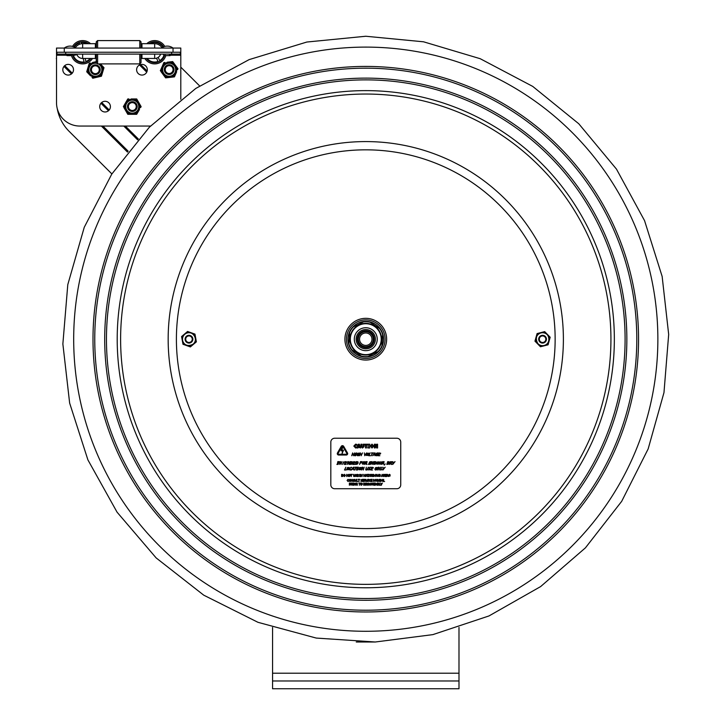 <?xml version="1.0" encoding="UTF-8"?>
<svg xmlns="http://www.w3.org/2000/svg" width="725" height="725" viewBox="0 0 725 725"><rect width="100%" height="100%" fill="white"/><g stroke="black" fill="none" stroke-linecap="round" stroke-linejoin="round"><path stroke-width="1.09" d="M458.988 627.442L458.988 680.983L272.564 680.983L272.564 627.442M458.988 680.983L458.988 688.75L272.564 688.75L272.564 680.983M56.514 91.196L56.514 57.592M180.797 67.153L199.611 85.894M111.877 173.927L69.138 131.343A42.721 42.721 0 0 1 57.193 108.342M56.55 57.492L56.323 58.607M75.4 47.687A8.564 8.564 0 0 1 82.65 43.681L82.65 48.058M154.67 48.058L154.67 43.681A8.564 8.564 0 0 1 161.92 47.687M64.28 52.245L180.797 52.245L180.797 48.058L56.514 48.058L56.514 52.245L64.28 52.245L64.28 48.058A9.652 9.652 0 0 1 75.935 48.058M141.964 48.058L141.964 43.681L154.67 43.681M95.356 48.058L95.356 43.681L90.552 43.681A11.654 11.654 0 0 0 72.554 46.418M82.704 43.681L95.356 43.681L82.704 43.681M180.797 99.28L180.797 52.245M150.483 126.05L79.823 126.05A23.3 23.3 0 0 1 56.514 102.751L56.514 52.245M147.302 69.736A5.338 5.338 0 0 1 139.291 74.358A5.338 5.338 0 0 1 139.291 65.105A5.338 5.338 0 0 1 147.302 69.736M110.408 106.629A5.338 5.338 0 0 1 102.397 111.26A5.338 5.338 0 0 1 102.397 102.008A5.338 5.338 0 0 1 110.408 106.629M73.506 69.736A5.338 5.338 0 0 1 65.495 74.358A5.338 5.338 0 0 1 65.495 65.105A5.338 5.338 0 0 1 73.506 69.736M81.499 43.754L81.209 42.557A9.788 9.788 0 0 1 87.39 43.681M90.217 58.453A9.788 9.788 0 0 1 85.894 61.471L85.142 58.453M92.51 58.453A11.654 11.654 0 0 1 71.494 55.626L67.235 55.626A0.761 0.761 0 0 1 66.473 54.864A0.761 0.761 0 0 1 67.235 54.103A0.761 0.761 0 0 0 66.473 54.864A0.761 0.761 0 0 0 67.235 55.626A0.761 0.761 0 0 0 67.996 54.864M73.76 46.826A10.413 10.413 0 0 1 88.568 43.681M90.997 58.453A10.413 10.413 0 0 1 72.799 55.626M83.221 58.453L84.091 61.924A9.788 9.788 0 0 1 73.415 55.49L76.895 54.629A6.226 6.226 0 0 0 83.167 58.453M74.331 47.08A9.788 9.788 0 0 1 79.397 43.011L79.696 44.207M139.789 54.103L139.789 63.891L141.031 62.649L141.031 54.103M141.031 48.058L141.031 41.832L139.789 40.591L97.621 40.591L97.621 48.058M139.789 48.058L139.789 40.591M139.789 63.891L97.621 63.891L96.38 62.649L96.38 54.103M96.38 48.058L96.38 41.832L97.621 40.591M97.621 63.891L97.621 54.103M139.635 63.891L97.467 63.891L96.226 62.649L96.226 56.124L95.356 56.124L95.356 58.453L95.356 54.103M96.226 48.058L96.226 41.832L97.467 40.745M146.767 43.681A11.654 11.654 0 0 1 164.765 46.418M169.324 54.864L170.085 55.626L165.817 55.626A11.654 11.654 0 0 1 144.81 58.453M148.752 43.681A10.413 10.413 0 0 1 163.56 46.826M164.512 55.626A10.413 10.413 0 0 1 146.314 58.453M151.597 43.681L151.298 43.056A9.788 9.788 0 0 1 162.98 47.08M154.153 58.453A6.226 6.226 0 0 0 156.491 58.199L158.041 61.426A9.788 9.788 0 0 1 147.102 58.453M163.904 55.49A9.788 9.788 0 0 1 159.727 60.619L158.177 57.393L159.727 60.619M160.615 54.103A6.226 6.226 0 0 1 158.177 57.393A6.226 6.226 0 0 0 160.615 54.103M141.964 54.103L141.964 58.453L141.964 56.124L141.031 56.124L141.964 56.124M82.65 54.103L82.65 58.453A6.208 6.208 0 0 1 76.723 54.103A6.208 6.208 0 0 0 82.65 58.453L95.356 58.453L95.356 56.124L96.38 56.124M141.964 58.453L154.67 58.453A6.208 6.208 0 0 0 160.597 54.103A6.208 6.208 0 0 1 154.67 58.453L154.67 54.103M56.985 52.245L56.985 54.103L180.335 54.103L180.335 52.245M165.092 54.864A0.761 0.761 0 0 1 164.33 55.626A0.761 0.761 0 0 1 163.569 54.864A0.761 0.761 0 0 1 164.33 54.103M127.908 108.605A4.857 4.857 0 0 0 134.352 110.97A4.857 4.857 0 0 0 136.726 104.527A4.857 4.857 0 0 0 130.282 102.162A4.857 4.857 0 0 0 127.908 108.605M128.76 108.206A3.924 3.924 0 0 0 133.962 110.127A3.924 3.924 0 0 0 135.874 104.917A3.924 3.924 0 0 0 130.672 103.004A3.924 3.924 0 0 0 128.76 108.206M164.358 70.388A4.857 4.857 0 0 0 169.931 74.394A4.857 4.857 0 0 0 173.937 68.821A4.857 4.857 0 0 0 168.363 64.815A4.857 4.857 0 0 0 164.358 70.388M165.282 70.234A3.924 3.924 0 0 0 169.786 73.47A3.924 3.924 0 0 0 173.021 68.966A3.924 3.924 0 0 0 168.517 65.73A3.924 3.924 0 0 0 165.282 70.234M93.317 74.14A4.857 4.857 0 0 0 99.76 71.766A4.857 4.857 0 0 0 97.386 65.323A4.857 4.857 0 0 0 90.942 67.697A4.857 4.857 0 0 0 93.317 74.14M93.706 73.297A3.924 3.924 0 0 0 98.917 71.376A3.924 3.924 0 0 0 96.996 66.174A3.924 3.924 0 0 0 91.794 68.087A3.924 3.924 0 0 0 93.706 73.297M138.366 101.835L137.233 99.887A8.392 8.392 0 0 0 135.602 98.944L133.346 98.944M131.153 98.944L136.69 98.944L141.13 106.629L140.587 107.572A8.392 8.392 0 0 0 140.587 105.687L139.463 103.738M126.141 101.835L127.808 98.944L128.896 98.944A8.392 8.392 0 0 0 127.265 99.887L123.912 105.687A8.392 8.392 0 0 0 123.912 107.572L127.265 113.381A8.392 8.392 0 0 0 128.896 114.323L135.602 114.323A8.392 8.392 0 0 0 137.233 113.381L139.463 109.529M126.141 111.423L127.808 114.323L131.153 114.323M123.912 107.572L125.044 109.529M133.346 114.323L136.69 114.323L138.366 111.423M125.044 103.738L123.368 106.629M139.708 106.629A7.458 7.458 0 0 0 128.524 100.177A7.458 7.458 0 0 0 128.524 113.091A7.458 7.458 0 0 0 139.708 106.629A7.458 7.458 0 0 0 128.524 100.177A7.458 7.458 0 0 0 128.524 113.091A7.458 7.458 0 0 0 139.708 106.629M174.68 64.28L173.338 62.468A8.392 8.392 0 0 0 171.608 61.716L169.369 61.969M167.185 62.214L172.686 61.589L177.969 68.73L177.534 69.727A8.392 8.392 0 0 0 177.326 67.851L175.985 66.038M162.536 65.667L163.868 62.595L164.947 62.477A8.392 8.392 0 0 0 163.433 63.592L160.76 69.745A8.392 8.392 0 0 0 160.977 71.612L164.965 77.004A8.392 8.392 0 0 0 166.687 77.756L173.357 76.995A8.392 8.392 0 0 0 174.87 75.871L176.637 71.793M163.623 75.192L165.608 77.874L168.934 77.502M160.977 71.612L162.318 73.433M171.109 77.249L174.435 76.868L175.767 73.805M161.657 67.679L160.325 70.742M176.556 68.884A7.458 7.458 0 0 0 164.711 63.737A7.458 7.458 0 0 0 166.179 76.569A7.458 7.458 0 0 0 176.556 68.884A7.458 7.458 0 0 0 164.711 63.737A7.458 7.458 0 0 0 166.179 76.569A7.458 7.458 0 0 0 176.556 68.884M87.671 68.567L87.027 70.724A8.392 8.392 0 0 0 87.453 72.554L89.003 74.204M90.498 75.799L86.71 71.766L89.275 63.265L90.335 63.012A8.392 8.392 0 0 0 88.957 64.307L88.305 66.464M96.044 77.475L92.791 78.237L92.048 77.448A8.392 8.392 0 0 0 93.851 77.992L100.376 76.451A8.392 8.392 0 0 0 101.754 75.164L103.684 68.739A8.392 8.392 0 0 0 103.258 66.908L101.708 65.268M103.032 70.905L104.001 67.706L100.422 63.891M102.397 72.998L101.437 76.207L98.183 76.968M96.86 61.48L92.528 62.495M96.226 62.332A7.458 7.458 0 0 0 90.244 64.298A7.458 7.458 0 0 1 96.226 62.332A7.458 7.458 0 0 0 90.172 75.101A7.458 7.458 0 0 0 100.965 74.648A7.458 7.458 0 0 0 99.987 63.891A7.458 7.458 0 0 1 100.965 74.648A7.458 7.458 0 0 1 90.172 75.101A7.458 7.458 0 0 1 90.244 64.298A7.458 7.458 0 0 0 90.172 75.101A7.458 7.458 0 0 0 100.965 74.648A7.458 7.458 0 0 0 99.987 63.891M96.226 61.634L94.658 61.997M192.859 339.01A3.888 3.888 0 0 0 186.878 335.929A3.888 3.888 0 0 0 187.204 342.653A3.888 3.888 0 0 0 192.859 339.01M192.234 339.037A3.263 3.263 0 0 1 187.485 342.1A3.263 3.263 0 0 1 187.213 336.454A3.263 3.263 0 0 1 192.234 339.037M546.206 340.56A3.888 3.888 0 0 0 541.938 335.367A3.888 3.888 0 0 0 539.572 341.665A3.888 3.888 0 0 0 546.206 340.56M545.626 340.342A3.263 3.263 0 0 1 540.053 341.267A3.263 3.263 0 0 1 542.037 335.974A3.263 3.263 0 0 1 545.626 340.342M614.347 339.2A248.575 248.575 0 0 0 365.772 90.625A248.575 248.575 0 0 0 117.205 339.2A248.575 248.575 0 0 0 365.772 587.767A248.575 248.575 0 0 0 614.347 339.2A248.575 248.575 0 0 0 365.772 90.625A248.575 248.575 0 0 0 117.205 339.2A248.575 248.575 0 0 0 365.772 587.767A248.575 248.575 0 0 0 614.347 339.2A248.575 248.575 0 0 0 365.772 90.625A248.575 248.575 0 0 0 117.205 339.2M537.08 333.572L540.261 332.766A6.833 6.833 0 0 0 536.192 336.735L537.08 333.572M540.261 332.766L544.692 331.633L546.985 333.98A6.833 6.833 0 0 0 541.521 332.44M546.985 333.98L550.184 337.252L549.296 340.406A6.833 6.833 0 0 0 547.892 334.905M549.296 340.406L548.064 344.819L544.883 345.626A6.833 6.833 0 0 0 548.943 341.665M544.883 345.626L540.451 346.758L538.158 344.42A6.833 6.833 0 0 0 543.623 345.952M538.158 344.42L534.959 341.14L536.192 336.735M535.847 337.986A6.833 6.833 0 0 0 537.252 343.487M544.167 345.462A6.462 6.462 0 0 1 536.31 340.795A6.462 6.462 0 0 1 540.968 332.938A6.462 6.462 0 0 1 548.834 337.596A6.462 6.462 0 0 1 544.167 345.462C552.223 343.496 549.178 329.793 540.261 333.165C532.703 335.476 537.397 348.707 544.167 345.462M181.585 336.545L184.087 334.424A6.833 6.833 0 0 0 182.165 339.771L181.585 336.545M184.087 334.424L187.576 331.461L190.666 332.576A6.833 6.833 0 0 0 185.074 333.582M190.666 332.576L194.971 334.116L195.56 337.343A6.833 6.833 0 0 0 191.889 333.011M195.56 337.343L196.375 341.847L193.874 343.967A6.833 6.833 0 0 0 195.786 338.62M193.874 343.967L190.376 346.931L187.295 345.825A6.833 6.833 0 0 0 192.877 344.81M187.295 345.825L182.981 344.275L182.165 339.771M182.401 341.049A6.833 6.833 0 0 0 186.071 345.381M193.158 344.13A6.462 6.462 0 0 1 184.05 343.378A6.462 6.462 0 0 1 184.802 334.261A6.462 6.462 0 0 1 193.91 335.022A6.462 6.462 0 0 1 193.158 344.13C199.538 338.838 190.802 327.845 184.259 334.778C179.727 338.919 184.087 349.015 193.158 344.13M366.234 360.053A20.862 20.862 0 0 0 386.633 338.738A20.862 20.862 0 0 0 365.309 318.338A20.862 20.862 0 0 0 344.919 339.663A20.862 20.862 0 0 0 366.234 360.053A20.862 20.862 0 0 0 386.633 338.738A20.862 20.862 0 0 0 365.309 318.338M365.772 47.107A292.093 292.093 0 0 1 657.865 339.2A292.093 292.093 0 0 1 365.772 631.285A292.093 292.093 0 0 1 73.687 339.2A292.093 292.093 0 0 1 365.772 47.107M349.849 481.3L350.51 480.412L349.849 481.3L349.196 480.412L349.849 481.3M350.338 479.76L350.51 480.412M376.909 485.233L377.199 483.058L376.275 484.264L375.342 483.058L375.342 485.233L375.604 483.358L376.166 484.635L376.909 483.358L376.909 485.233M366.732 485.097L368.01 485.07L367.049 483.611L368.128 483.158L366.75 483.638L367.91 484.653L366.732 485.097M357.416 485.233L357.217 483.167L356.111 483.058L356.111 485.233L356.392 484.363L357.416 485.233M357.162 483.675L356.392 484.128L356.392 483.303L357.162 483.675M355.313 483.484L354.833 483.258L355.486 484.146L354.833 485.025L354.172 484.146L354.833 483.258M383.371 481.5L384.631 481.5L383.661 481.246L383.661 479.325L383.371 481.5M381.885 480.648L382.555 480.648L382.211 479.624L382.555 480.648L381.885 480.648L382.211 479.624M378.822 481.5L379.139 479.325L378.876 481.047L377.589 479.325L377.589 481.5L377.861 479.624L378.822 481.5M376.438 479.624L376.773 480.648L376.103 480.648L376.438 479.624M370.847 479.325L370.847 481.5L372.206 481.5L371.137 481.246L371.137 480.439L372.133 480.439L371.137 480.186L371.137 479.588L372.206 479.325L370.847 479.325M362.591 479.325L362.591 481.5L363.95 481.5L362.881 481.246L362.881 480.439L363.877 480.439L362.881 480.186L362.881 479.588L363.95 479.325L362.591 479.325M354.978 481.346L356.129 481.346L356.337 479.325L355.549 481.3L354.77 479.325L354.978 481.346M350.809 480.412L349.849 479.279L348.888 480.412L349.849 481.545L350.809 480.412M349.196 480.412L349.849 479.533M387.522 474.358L386.788 476.533L387.277 475.926L388.609 476.533L387.522 474.358M388.029 475.682L387.349 475.682L387.685 474.657L388.029 475.682M367.475 476.533L368.989 476.533L367.783 476.271L368.962 474.358L367.521 474.358L368.635 474.612L367.475 476.533M366.787 475.682L366.116 475.682L366.451 474.657L366.787 475.682M362.065 476.533L362.382 474.358L362.119 476.08L360.833 474.358L360.833 476.533L361.104 474.657L362.065 476.533M353.655 476.379L354.815 476.379L355.023 474.358L354.235 476.334L353.447 474.358L353.655 476.379M345.426 475.446L344.466 474.313L343.505 475.446L344.466 476.579L345.426 475.446M345.127 475.446L344.466 476.325L343.804 475.446L344.466 474.558L345.127 475.446M342.109 476.28L342.708 476.135L341.892 476.28L341.892 474.603L342.68 474.739L342.708 476.135M350.474 475.446L349.513 474.313L348.553 475.446L349.513 476.579L350.474 475.446M350.175 475.446L349.513 476.325L348.852 475.446L349.513 474.558L350.175 475.446M355.332 476.397L356.609 476.37L355.649 474.911L356.727 474.458L355.35 474.938L356.51 475.953L355.332 476.397M365.056 476.533L365.337 474.358L365.056 475.21L364.05 475.21L363.76 474.358L363.76 476.533L364.05 475.464L365.056 475.464L365.056 476.533M370.285 475.682L369.614 475.682L369.949 474.657L370.285 475.682M372.405 476.533L372.215 474.467L371.1 474.358L371.1 476.533L371.39 475.663L372.405 476.533M372.161 474.975L371.39 475.428L371.39 474.603L372.161 474.975L371.671 474.603M374.037 474.739L374.064 476.135L373.248 476.28L373.248 474.603L374.037 474.739M376.782 475.446L375.822 474.313L374.861 475.446L375.822 476.579L376.782 475.446M376.483 475.446L375.822 476.325L375.342 474.784L376.302 474.784L375.822 476.325M382.157 474.358L381.432 476.533L381.921 475.926L383.253 476.533L382.157 474.358M382.664 475.682L381.993 475.682L382.329 474.657L382.664 475.682M384.54 474.975L384.06 474.603L384.422 475.31L383.77 475.428L384.06 474.603M385.337 474.358L385.337 476.533L386.697 476.533L385.627 476.271L385.627 475.464L386.624 475.464L385.627 475.21L385.627 474.612L386.697 474.358L385.337 474.358M353.021 481.373L354.298 481.346L353.338 479.877L354.416 479.433L353.039 479.914L354.199 480.929L353.021 481.373M360.814 481.373L362.101 481.346L361.132 479.877L362.21 479.433L360.833 479.914L361.993 480.929L360.814 481.373M365.327 479.941L364.847 479.578L365.201 480.285M364.811 480.394L364.847 479.578M366.95 481.5L367.702 479.325L366.805 481.137L365.889 479.325L366.95 481.5M375.033 481.5L375.323 479.325L374.399 480.539L373.457 479.325L373.457 481.5L373.728 479.633L374.29 480.902L375.033 479.633L375.033 481.5M350.556 484.191L350.483 483.194L349.368 483.058L349.368 485.233L350.556 484.191M350.438 483.72L349.658 484.173L349.658 483.303L350.438 483.72L349.894 483.303M352.078 483.675L351.308 483.303L351.308 484.128L351.308 483.303L352.078 483.675L351.562 484.128M352.785 485.233L353.628 485.233L353.628 483.058L352.785 483.058L352.785 485.233M361.965 483.484L361.485 483.258L362.147 484.146L361.485 485.025L360.823 484.146L361.485 485.025M364.965 485.061L364.974 483.231L363.696 483.058L363.696 485.233L364.965 485.061M365.11 484.146L363.986 484.98L363.986 483.303L365.11 484.146L364.784 483.439M369.007 483.058L368.273 485.233L368.762 484.626L370.094 485.233L369.007 483.058M369.514 484.382L368.844 484.382L369.179 483.358L369.514 484.382L368.844 484.382L369.179 483.358M373.656 483.058L373.656 485.233L375.024 485.233L373.946 484.971L373.946 484.164L374.952 484.164L373.946 483.91L373.946 483.312L375.024 483.058L373.656 483.058M378.713 483.584L377.933 483.303L377.933 483.938L377.933 483.303L378.595 483.865M378.658 484.898L378.26 484.182L378.822 484.581L378.169 484.989L378.658 484.898M377.933 484.182L377.933 484.989L378.26 484.182M381.685 484.273L382.419 483.058L381.54 484.01L380.661 483.058L381.395 485.233L381.685 484.273M380.67 485.233L379.692 484.971L379.402 483.058L379.402 485.233L380.67 485.233M372.65 483.267L372.206 483.611L373.284 483.502L372.632 483.022L371.907 483.638L373.067 484.653L371.889 485.097L373.366 484.608L372.487 483.947M359.401 485.233L359.691 483.312L360.425 483.058L358.676 483.058L359.401 483.312L359.401 485.233M355.531 483.303L354.126 483.303L354.126 484.98L355.531 484.98L355.531 483.303M381.803 480.892L383.135 481.5L382.401 479.325L381.803 480.892M376.021 480.892L377.353 481.5L376.619 479.325L376.021 480.892M368.418 481.282L368.69 479.325L367.847 479.325L367.847 481.5L368.418 481.282M359.038 481.5L359.038 479.588L359.772 479.325L358.023 479.325L358.748 479.588L359.038 481.5M352.685 481.5L352.685 479.325L352.413 481.047L351.127 479.325L351.127 481.5L351.398 479.624L352.685 481.5M389.914 475.953L388.736 476.397L390.213 475.908L389.053 474.911L389.497 474.567L389.053 474.911M389.497 474.567L390.132 474.802L389.479 474.322L388.745 474.938L389.252 475.528M379.646 476.325L380.136 475.953L378.958 476.035L379.664 476.57L380.435 475.908L379.275 474.911L379.719 474.567L379.275 474.911M379.719 474.567L380.353 474.802L379.701 474.322L378.967 474.938L379.474 475.528M366.868 475.926L366.632 474.358L365.545 476.533L366.868 475.926L366.034 475.926M357.389 474.612L357.389 475.21L357.389 474.612L358.467 474.612L357.099 474.358L357.099 476.533L358.467 476.533L357.389 476.271L357.389 475.464L358.395 475.464L357.389 475.21L358.395 475.21M348.236 476.533L348.236 474.358L347.964 476.08L346.677 474.358L346.677 476.533L346.949 474.657L348.236 476.533M342.871 474.531L341.602 474.358L341.602 476.533L342.871 476.361L342.871 474.531M351.299 476.533L351.589 474.612L352.323 474.358L350.574 474.358L351.299 474.612L351.299 476.533M360.198 474.576L359.627 474.358L359.627 476.533L360.47 476.533L360.198 474.576L360.198 476.307M369.532 475.926L370.865 476.533L370.131 474.358L369.532 475.926M373.447 474.358L372.958 474.358L372.958 476.533L374.227 476.361L374.671 475.446L373.447 474.358M377.861 476.334L377.072 474.358L377.281 476.379L378.441 476.379L378.649 474.358L378.649 475.718M378.649 474.358L378.359 475.718M384.794 476.533L384.105 475.663L385.165 476.533L384.395 475.582L384.594 474.467L383.489 474.358L383.489 476.533L383.77 475.663M348.072 479.533L348.725 479.823L348.072 479.288L347.094 480.421L348.063 481.545L348.743 481.01L348.072 481.291M358.014 481.5L357.044 481.246L356.754 479.325L356.754 481.5L358.014 481.5M365.382 479.442L364.267 479.325L364.267 481.5L364.557 480.639L365.953 481.5L365.183 480.557L365.627 479.923L365.183 480.557M369.904 479.533L370.557 479.823L369.197 479.588L369.197 481.255L370.575 481.355L369.433 481.074L369.424 479.76L369.224 480.421M380.924 481.346L380.344 481.545L381.132 480.684L380.843 479.325L380.843 480.693M380.344 481.3L379.846 479.325L379.556 480.684M352.703 485.233L351.924 484.282L352.132 483.167L351.018 483.058L351.018 485.233L351.308 484.363L352.703 485.233M360.787 483.303L360.778 484.98L361.485 485.279L362.446 484.146L362.183 483.303L360.787 483.303L361.485 483.013M366.207 485.007L366.478 483.058L365.645 483.058L365.645 485.233L366.207 485.007M370.375 484.037L371.399 484.653L370.221 485.097L371.698 484.608L370.538 483.611L370.992 483.267L370.538 483.611M377.643 483.058L378.223 483.058L377.643 483.058L377.643 485.233L378.894 485.052L378.713 484.019L379.121 484.563M371.744 467.208L370.792 470.008L372.541 470.008L371.282 469.673L371.635 468.64L373.031 468.305L371.744 468.305L372.007 467.543L373.384 467.543L371.744 467.208M356.392 470.008L357.479 470.008L358.422 467.208L357.343 467.208L356.392 470.008M349.196 468.613L349.223 467.534L347.429 467.534L346.695 469.682L348.498 469.682L349.196 468.613M348.807 468.613L347.574 469.746L347.112 468.613L348.344 467.471L348.807 468.613M348.87 467.761L348.344 467.471M391.292 464.417L391.772 464.417L391.192 463.193L391.935 461.762L390.558 461.617L389.606 464.417L390.358 463.302L391.292 464.417M391.654 462.405L390.458 462.994L390.82 461.943L391.654 462.405M391.192 461.943L390.793 462.994M372.206 464.417L373.574 461.617L372.469 463.828L372.097 461.617L371.572 461.617L370.62 464.417L371.789 462.006L372.206 464.417M357.208 464.19L358.177 463.021L358.014 461.843L356.446 461.617L355.495 464.417L357.208 464.19M357.788 463.012L355.975 464.091L356.709 461.943L357.679 462.106L357.788 463.012M343.46 461.952L342.626 464.417L343.831 461.952L344.774 461.952L343.46 461.952M375.668 455.4L377.526 455.527L377.942 454.303L376.928 454.303L377.462 454.629L376.61 455.445L376.067 454.303L378.332 453.107L376.402 453.252L375.668 455.4M368.735 455.717L370.357 455.717L369.224 455.382L370.058 452.917L368.735 455.717M361.159 455.717L362.482 452.917L361.739 454.013L360.452 454.013L360.452 452.917L359.5 455.717L360.334 454.348L361.621 454.348L361.159 455.717M353.365 455.717L354.688 452.917L353.945 454.013L352.658 454.013L352.658 452.917L351.707 455.717L352.54 454.348L353.836 454.348L353.365 455.717M364.748 455.717L366.66 452.917L364.72 455.237L364.331 452.917L364.748 455.717M379.084 452.917L378.142 455.717L379.891 455.717L378.622 455.382L378.976 454.348L380.371 454.013L379.084 454.013L379.347 453.252L380.725 453.252L379.084 452.917M345.281 461.617L344.33 464.417L346.079 464.417L344.81 464.082L345.163 463.048L346.45 463.048L345.281 462.713L345.535 461.952L346.922 461.952L345.281 461.617M353.746 461.617L352.794 464.417L354.543 464.417L353.283 464.082L353.637 463.048L355.032 462.713L353.746 462.713L354.008 461.952L355.386 461.952L353.746 461.617M366.551 464.417L367.031 464.417L366.451 463.193L367.203 461.762L365.817 461.617L364.865 464.417L365.618 463.302L366.551 464.417M366.605 462.849L365.726 462.994L366.08 461.943L366.868 462.033M375.278 464.19L376.248 463.021L376.085 461.843L374.517 461.617L373.574 464.417L375.278 464.19M375.867 463.012L374.055 464.091L374.78 461.943L375.749 462.106L375.867 463.012M381.912 463.012L381.939 461.934L380.145 461.934L379.411 464.091L381.205 464.091L381.912 463.012M380.29 464.154L381.522 463.012L380.29 464.154L379.827 463.012L380.344 462.169L381.586 462.169L381.522 463.012L381.586 462.169M384.259 465.106L385.202 463.882L384.259 465.106M353.383 467.208L351.489 470.008L352.386 469.229L353.456 469.229L353.836 470.008L353.845 467.208L353.383 467.208M353.456 468.912L352.595 468.912L353.474 467.589L353.456 468.912M361.322 468.613L361.358 467.534L359.555 467.534L358.821 469.682L360.624 469.682L361.322 468.613M360.932 468.613L359.7 469.746L359.237 468.613L360.47 467.471L360.932 468.613M368.073 469.836L369.732 469.8L370.185 469.211L369.134 467.924L370.711 467.344L368.726 467.96L369.777 469.265L368.073 469.836M379.012 470.008L380.371 467.208L379.275 469.428L378.903 467.208L378.377 467.208L377.426 470.008L378.595 467.598L379.012 470.008M367.783 447.95L369.795 447.95L369.261 447.298L369.795 444.217L367.783 444.217L368.318 444.869L367.783 447.95M358.322 444.217L357.062 447.95L357.996 447.95L358.232 447.189L360.606 447.95L359.346 444.217L358.322 444.217M359.201 446.509L358.44 446.509L358.821 445.277L359.201 446.509M365.509 444.923L365.509 447.95L366.451 447.95L366.451 444.923L367.548 444.923L367.548 444.217L364.412 444.217L364.412 444.923L365.509 444.923M376.656 447.95L377.562 447.95L377.562 444.217L376.701 444.217L376.701 446.355L375.514 444.217L374.363 444.217L374.363 447.95L375.215 447.95L375.215 445.349L376.656 447.95M341.257 446.364A1.396 1.396 0 0 1 343.686 446.364L347.474 452.935A1.396 1.396 0 0 1 346.26 455.028L338.675 455.028A1.396 1.396 0 0 1 337.469 452.935L341.257 446.364M342.662 450.832L341.04 450.832L342.626 447.108L341.901 450.216L343.523 450.216L341.946 453.941L342.662 450.832M346.26 454.249A0.625 0.625 0 0 0 346.804 453.324L343.007 446.754A0.625 0.625 0 0 0 341.937 446.754L338.14 453.324A0.625 0.625 0 0 0 338.675 454.249L346.26 454.249M400.735 484.844A3.888 3.888 0 0 1 396.847 488.732L334.705 488.732A3.888 3.888 0 0 1 330.817 484.844L330.817 442.123A3.888 3.888 0 0 1 334.705 438.235L396.847 438.235A3.888 3.888 0 0 1 400.735 442.123L400.735 484.844M359.41 447.189L358.232 447.189M361.884 446.546L362.509 447.316L361.884 446.546L361.884 444.217L360.95 444.217L360.95 446.6L362.509 448.023L364.077 446.6L364.077 444.217L363.134 444.217L363.134 446.546L362.509 447.316M375.749 470.063L374.979 469.682L375.015 468.613L374.979 469.682L376.782 469.682L377.517 467.534L375.713 467.534L375.015 468.613M368.998 469.737L369.777 469.265L369.116 468.713M369.94 467.163L370.711 467.344M374.517 461.617L375.16 461.617M366.542 461.617L367.203 461.762M364.222 464.091L362.428 464.091L362.455 463.012L362.428 464.091L364.222 464.091L364.956 461.934L363.162 461.934L364.186 461.562M353.637 463.048L353.283 464.082L354.661 464.082M352.495 461.843L352.658 463.021L351.688 464.19L352.658 463.021L352.495 461.843L350.927 461.617L349.976 464.417L351.688 464.19M345.163 463.048L344.81 464.082M357.969 455.445L358.821 454.629L357.969 455.445L357.434 454.303L359.7 453.107L357.769 453.252L357.035 454.312L357.035 455.4L357.878 455.771L358.884 455.527L359.301 454.303L358.177 454.629M377.498 452.871L377.997 452.944M376.067 454.303L376.039 455.146M377.054 455.69L376.511 455.771M356.446 461.617L357.081 461.617M351.09 467.48L349.84 468.613L351.09 467.48L351.833 467.843L351.208 467.163L349.45 468.613L349.441 469.691L350.211 470.054M366.478 469.746L367.077 469.519L366.043 469.519L366.333 467.208L365.717 469.809L366.37 470.063L367.203 469.809L368.354 467.208L367.077 469.519M378.223 483.058L379.012 483.548L378.713 484.01L379.012 483.548L378.223 483.058M351.018 483.058L351.58 483.058M380.344 481.545L379.764 481.346L380.344 481.545M369.433 481.074L369.904 481.291M361.585 479.542L361.422 480.222M353.709 481.291L353.927 480.593M353.791 479.542L353.338 479.877M347.393 480.421L347.592 479.76M386.697 474.612L385.627 474.612L385.627 475.21M384.594 474.467L384.848 474.948M365.056 475.464L364.05 475.464M356.02 476.325L356.238 475.627M353.737 475.718L354.235 476.334L354.733 475.718M355.023 475.718L354.235 476.579M368.635 474.612L367.521 474.612M355.06 480.684L355.549 481.3M362.881 480.439L362.881 481.246M356.111 483.058L357.217 483.167M367.502 483.267L367.049 483.611M372.587 445.132L372.007 444.842L372.84 446.083L372.007 447.325L372.587 447.026M372.007 447.325L371.164 446.083L372.007 444.842M371.998 444.135L370.194 446.083L371.998 448.023L373.81 446.083L371.998 444.135M356.908 444.452L355.649 444.144L353.827 446.083L355.649 448.023L356.908 447.697L356.908 446.827L355.123 447.053L355.105 445.132L356.908 445.349L356.908 444.452M382.927 470.008L385.192 467.208L383.652 468.441L382.936 467.208L382.927 470.008M377.154 467.761L376.638 467.471L377.1 468.613L375.858 469.746L375.396 468.613L376.638 467.471M361.612 470.008L362.437 467.598L363.27 470.008L364.213 467.208L363.116 469.428L362.745 467.208L362.219 467.208L361.612 470.008M357.053 467.208L354.806 467.208L355.631 467.543L354.797 470.008L356.002 467.543L357.053 467.208M345.816 467.208L344.493 470.008L346.115 470.008L344.982 469.673L345.816 467.208M383.897 462.405L383.434 461.943L383.897 462.405L382.709 462.994L383.434 461.943M382.601 463.302L384.014 464.417L383.434 463.193L384.187 461.762L382.8 461.617L381.848 464.417L382.601 463.302M378.794 463.012L378.332 461.879L378.794 463.012L377.562 464.154L377.1 463.012L378.332 461.879M376.674 464.091L378.477 464.091L379.211 461.934L377.408 461.934L376.674 464.091M369.687 461.907L368.481 464.417L369.56 464.417L370.511 461.617L369.687 461.907M364.603 462.169L364.077 461.879L364.539 463.012L363.307 464.154L362.844 463.012L364.077 461.879M363.162 461.934L362.455 463.012M350.746 464.091L351.58 463.909L350.456 464.091L351.19 461.943L352.16 462.106L351.58 463.909M339.363 464.417L340.188 462.006L341.022 464.417L341.973 461.617L340.868 463.828L340.496 461.617L339.971 461.617L339.363 464.417M373.565 452.917L371.318 452.917L372.142 453.252L371.3 455.717L372.514 453.252L373.565 452.917M355.794 453.207L354.579 455.717L355.667 455.717L356.609 452.917L355.794 453.207M367.176 455.454L366.714 454.312L367.947 453.179L368.409 454.312L367.176 455.454M366.297 455.391L368.092 455.391L368.826 453.234L367.031 453.234L366.297 455.391M374.68 454.611L373.819 454.611L374.689 453.297L374.68 454.611M375.052 455.717L375.061 452.917L374.598 452.917L372.704 455.717L373.602 454.928L374.671 454.928L375.052 455.717M337.333 464.127L336.88 464.417L337.959 464.417L338.91 461.617L337.832 461.617L337.333 464.127M347.375 464.417L348.199 462.006L349.033 464.417L349.976 461.617L348.879 463.828L348.507 461.617L347.982 461.617L347.375 464.417M361.702 462.74L360.461 462.74L360.724 461.952L362.138 461.617L360.47 461.617L359.518 464.417L360.343 463.067L361.702 462.74M389.08 463.012L388.962 462.106L388.392 463.909L387.268 464.091L388.002 461.943L388.962 462.106M386.788 464.417L388.5 464.19L389.47 463.021L389.298 461.843L387.739 461.617L386.788 464.417M392.769 464.417L395.034 461.617L393.485 462.849L392.769 461.617L392.769 464.417M350.737 469.972L351.317 469.374L350.329 469.737L349.84 468.613M380.861 469.673L381.694 467.208L380.371 470.008L382.111 469.673L380.861 469.673M370.992 483.267L371.617 483.502L370.964 483.022L370.239 483.638M360.823 484.146L361.485 483.258M349.858 484.173L350.32 484.046M349.994 474.784L349.513 474.558M348.852 475.446L349.513 476.325M357.026 483.385L356.392 483.303L356.392 484.128M362.174 344.257A6.217 6.217 0 0 0 370.837 342.798A6.217 6.217 0 0 0 369.378 334.134A6.217 6.217 0 0 0 360.706 335.593A6.217 6.217 0 0 0 362.174 344.257M371.907 334.887A7.495 7.495 0 0 0 361.467 333.065A7.495 7.495 0 0 0 359.645 343.505A7.495 7.495 0 0 0 370.085 345.327A7.495 7.495 0 0 0 371.907 334.887M378.151 351.534L368.055 356.528L378.151 351.534A17.482 17.482 0 0 0 381.921 345.888L382.655 334.651L381.921 345.888M382.655 334.651A17.482 17.482 0 0 0 379.646 328.561L370.276 322.308L379.646 328.561M370.276 322.308A17.482 17.482 0 0 0 363.497 321.864L353.401 326.857L363.497 321.864M353.401 326.857A17.482 17.482 0 0 0 349.631 332.503L348.897 343.741L349.631 332.503M348.897 343.741A17.482 17.482 0 0 0 351.906 349.831L361.277 356.084A17.482 17.482 0 0 0 368.055 356.528M365.028 350.637A11.464 11.464 0 0 0 377.218 339.934A11.464 11.464 0 0 0 366.515 327.754A11.464 11.464 0 0 0 354.335 338.457A11.464 11.464 0 0 0 365.028 350.637M381.586 340.224A15.85 15.85 0 0 0 366.805 323.386A15.85 15.85 0 0 0 349.958 338.167A15.85 15.85 0 0 0 364.748 355.005A15.85 15.85 0 0 0 381.586 340.224M361.277 356.084L351.906 349.831M272.564 673.217L458.988 673.217M128.189 151.226L102.923 126.05M137.641 139.862L123.785 126.05M108.442 110.771L100.92 103.267M71.476 73.932L63.963 66.446M146.722 72.147L139.526 64.978M127.5 152.096L101.364 126.05M138.366 139.028L125.343 126.05M109.221 109.983L101.699 102.488M72.264 73.162L64.724 65.649M147.148 71.014L140.668 64.552M173.03 52.245L173.03 48.058A9.652 9.652 0 0 0 161.385 48.058M56.514 55.209L71.376 55.209M170.756 55.209L180.797 55.209M65.685 52.245L65.685 54.103M171.635 52.245L171.635 54.103M138.774 106.629A6.525 6.525 0 0 1 128.987 112.284A6.525 6.525 0 0 1 128.987 100.983A6.525 6.525 0 0 1 138.774 106.629M175.631 68.993A6.525 6.525 0 0 1 166.551 75.717A6.525 6.525 0 0 1 165.264 64.489A6.525 6.525 0 0 1 175.631 68.993M98.265 63.891A6.525 6.525 0 0 1 100.811 73.307A6.525 6.525 0 0 1 91.16 74.729A6.525 6.525 0 0 1 96.996 63.419M120.613 339.2A245.159 245.159 0 0 0 365.772 584.359A245.159 245.159 0 0 0 610.93 339.2A245.159 245.159 0 0 0 365.772 94.042A245.159 245.159 0 0 0 120.613 339.2M168.164 339.2A197.608 197.608 0 0 0 365.772 536.808A197.608 197.608 0 0 0 563.388 339.2A197.608 197.608 0 0 0 365.772 141.583A197.608 197.608 0 0 0 168.164 339.2M176.402 339.2A189.37 189.37 0 0 0 365.772 528.57A189.37 189.37 0 0 0 555.142 339.2A189.37 189.37 0 0 0 365.772 149.83A189.37 189.37 0 0 0 176.402 339.2M366.17 356.999A17.808 17.808 0 0 0 383.57 338.802A17.808 17.808 0 0 0 365.382 321.392A17.808 17.808 0 0 0 347.973 339.59A17.808 17.808 0 0 0 366.17 356.999M366.207 358.503A19.312 19.312 0 0 1 346.468 339.626A19.312 19.312 0 0 1 365.346 319.888A19.312 19.312 0 0 1 385.084 338.765A19.312 19.312 0 0 1 366.207 358.503M106.457 339.2A259.323 259.323 0 0 1 365.772 79.877A259.323 259.323 0 0 1 625.095 339.2A259.323 259.323 0 0 1 365.772 598.515A259.323 259.323 0 0 1 106.457 339.2M365.772 78.119A261.072 261.072 0 0 1 626.853 339.2A261.072 261.072 0 0 1 365.772 600.273A261.072 261.072 0 0 1 104.699 339.2A261.072 261.072 0 0 1 365.772 78.119M94.758 339.2A271.023 271.023 0 0 1 365.772 68.177A271.023 271.023 0 0 1 636.795 339.2A271.023 271.023 0 0 1 365.772 610.214A271.023 271.023 0 0 1 94.758 339.2M365.772 66.419A272.772 272.772 0 0 1 638.553 339.2A272.772 272.772 0 0 1 365.772 611.972A272.772 272.772 0 0 1 92.999 339.2A272.772 272.772 0 0 1 365.772 66.419M358.866 344.058A8.446 8.446 0 0 1 360.914 332.295A8.446 8.446 0 0 1 372.677 334.343A8.446 8.446 0 0 1 370.629 346.097A8.446 8.446 0 0 1 358.866 344.058M360.234 331.325A9.624 9.624 0 0 0 357.896 344.737A9.624 9.624 0 0 0 371.318 347.076A9.624 9.624 0 0 0 373.647 333.654A9.624 9.624 0 0 0 360.234 331.325M366.778 323.767A15.461 15.461 0 0 0 350.347 338.194A15.461 15.461 0 0 0 364.775 354.625A15.461 15.461 0 0 0 381.205 340.197A15.461 15.461 0 0 0 366.778 323.767M139.635 40.591L97.467 40.591M72.219 54.864L72.98 55.626L72.98 54.103M67.235 55.626L71.494 55.626M170.085 55.626L170.085 54.103L170.085 55.626L165.817 55.626M356.256 641.997L375.287 642.006M365.772 36.25L423.563 41.805L480.231 58.716L532.748 86.42L578.758 123.748L616.467 169.106L644.561 220.654L662.143 276.433L668.677 334.442L663.973 392.615L648.15 448.929L621.688 501.328L585.428 547.846L540.605 586.597L488.985 615.942L432.879 634.62L375.287 641.997L316.218 638.063L257.964 622.304L203.761 595.18L156.147 557.915L117.06 512.167L87.897 459.868L69.645 403.082L62.867 343.958L67.787 284.644L84.245 227.315L111.75 174.127L149.386 127.174L195.795 88.432L249.119 59.622L306.856 42.032L365.772 36.25"/></g></svg>

